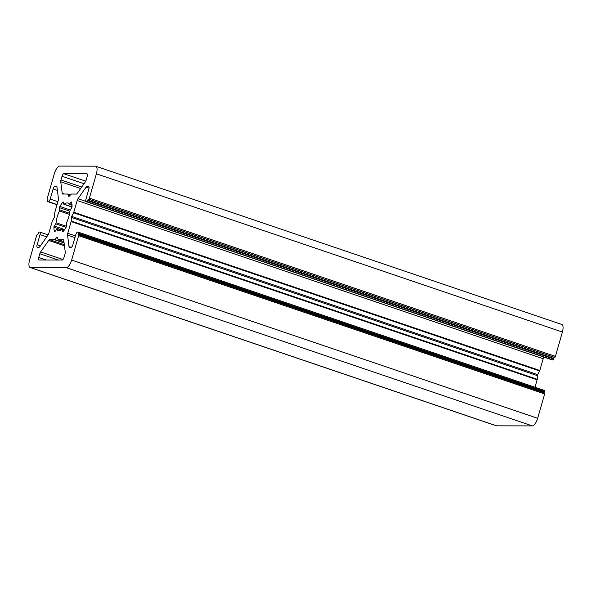 <?xml version="1.0" encoding="UTF-8"?>
<svg xmlns="http://www.w3.org/2000/svg" width="592" height="592" viewBox="0 0 592 592"><rect width="100%" height="100%" fill="white"/><g stroke="black" fill="none" stroke-linecap="round" stroke-linejoin="round"><path stroke-width="0.89" d="M54.516 239.716L49.647 239.701A2.657 1.006 -71.2 0 0 48.692 240.441L40.626 251.94A2.657 1.006 -71.2 0 0 39.805 253.731L38.739 257.453A2.657 1.006 -71.2 0 0 38.931 259.969A2.657 1.006 -71.2 0 0 39.065 259.992L62.19 260.043A2.657 1.006 -71.2 0 0 63.966 257.505L65.031 253.79A2.657 1.006 -71.2 0 0 65.238 252L63.773 240.478A2.657 1.006 -71.2 0 0 63.366 239.753A2.657 1.006 -71.2 0 0 63.24 239.73L58.379 239.723A1.066 0.4 108.8 0 1 58.327 239.716A1.066 0.4 108.8 0 1 58.208 239.582L57.298 237.473A1.066 0.4 -71.2 0 0 57.18 237.348A1.066 0.4 -71.2 0 0 56.876 237.473L54.76 239.575A1.066 0.4 108.8 0 1 54.516 239.716L64.091 242.964M47.353 198.061L54.338 173.7A7.97 3.012 108.8 0 1 59.674 166.1L95.416 166.174A7.97 3.012 108.8 0 1 95.8 166.241A7.97 3.012 108.8 0 1 96.385 173.796L89.399 198.157A1.066 0.4 108.8 0 1 88.689 199.171L88.482 199.171A1.066 0.4 -71.2 0 0 87.771 200.185L87.623 200.688A1.066 0.4 108.8 0 1 86.913 201.702L86.284 201.702A2.657 1.006 108.8 0 1 86.158 201.68A2.657 1.006 108.8 0 1 85.958 199.164L88.867 189.011A2.657 1.006 -71.2 0 0 88.674 186.495A2.657 1.006 -71.2 0 0 88.541 186.473L87.002 186.473A2.657 1.006 -71.2 0 0 86.047 187.213L77.981 198.705A2.657 1.006 -71.2 0 0 77.16 200.503L73.793 212.239A1.066 0.4 108.8 0 1 73.593 212.743L71.669 216.391A1.066 0.4 -71.2 0 0 71.38 217.412L71.203 221.06A1.066 0.4 108.8 0 1 71.114 221.571L67.754 233.307A2.657 1.006 -71.2 0 0 67.547 235.098L69.012 246.62A2.657 1.006 -71.2 0 0 69.419 247.345A2.657 1.006 -71.2 0 0 69.545 247.367L71.084 247.367A2.657 1.006 -71.2 0 0 72.86 244.829L75.769 234.684A2.657 1.006 108.8 0 1 77.552 232.145L78.181 232.153A1.066 0.4 108.8 0 1 78.233 232.16A1.066 0.4 108.8 0 1 78.314 233.167L78.166 233.67A1.066 0.4 -71.2 0 0 78.248 234.684A1.066 0.4 -71.2 0 0 78.292 234.691L78.507 234.691A1.066 0.4 108.8 0 1 78.558 234.698A1.066 0.4 108.8 0 1 78.632 235.705L71.647 260.066A7.97 3.012 108.8 0 1 66.311 267.665L30.569 267.584A7.97 3.012 108.8 0 1 30.192 267.525A7.97 3.012 108.8 0 1 29.6 259.969L36.586 235.609A1.066 0.4 108.8 0 1 37.296 234.595L37.503 234.595A1.066 0.4 -71.2 0 0 38.221 233.581L38.362 233.078A1.066 0.4 108.8 0 1 39.072 232.064L39.708 232.064A2.657 1.006 108.8 0 1 39.834 232.086A2.657 1.006 108.8 0 1 40.027 234.602L37.118 244.755A2.657 1.006 -71.2 0 0 37.318 247.271A2.657 1.006 -71.2 0 0 37.444 247.293L38.983 247.293A2.657 1.006 -71.2 0 0 39.938 246.553L48.004 235.054A2.657 1.006 -71.2 0 0 48.833 233.263L52.192 221.526A1.066 0.4 108.8 0 1 52.399 221.023L54.316 217.368A1.066 0.4 -71.2 0 0 54.605 216.354L54.782 212.706A1.066 0.4 108.8 0 1 54.871 212.195L58.238 200.459A2.657 1.006 -71.2 0 0 58.445 198.668L56.973 187.146A2.657 1.006 -71.2 0 0 56.573 186.421A2.657 1.006 -71.2 0 0 56.447 186.399L54.901 186.399A2.657 1.006 -71.2 0 0 53.125 188.929L50.216 199.082A2.657 1.006 108.8 0 1 48.433 201.613L47.804 201.613A1.066 0.4 108.8 0 1 47.752 201.606A1.066 0.4 108.8 0 1 47.678 200.599L47.819 200.089A1.066 0.4 -71.2 0 0 47.745 199.082A1.066 0.4 -71.2 0 0 47.693 199.075L47.478 199.075A1.066 0.4 108.8 0 1 47.434 199.067A1.066 0.4 108.8 0 1 47.353 198.061M59.437 210.989A1.066 0.4 -71.2 0 0 59.688 209.908L59.555 207.696A1.066 0.4 108.8 0 1 59.888 206.46A18.87 7.134 108.8 0 1 62.893 202.175A1.066 0.4 108.8 0 1 63.24 201.99A1.066 0.4 108.8 0 1 63.396 202.227L63.781 204.077A1.066 0.4 -71.2 0 0 63.929 204.307A1.066 0.4 -71.2 0 0 64.188 204.225A14.615 5.52 108.8 0 1 67.695 203.041A14.615 5.52 108.8 0 1 69.057 204.233A1.066 0.4 -71.2 0 0 69.16 204.321A1.066 0.4 -71.2 0 0 69.545 204.092L70.996 202.242A1.066 0.4 108.8 0 1 71.388 202.013A1.066 0.4 108.8 0 1 71.521 202.19A18.87 7.134 108.8 0 1 72.069 206.482A1.066 0.4 108.8 0 1 71.691 207.725L70.293 209.931A1.066 0.4 -71.2 0 0 69.923 211.011A14.615 5.52 108.8 0 1 66.548 222.777A1.066 0.4 -71.2 0 0 66.297 223.857L66.43 226.07A1.066 0.4 108.8 0 1 66.097 227.306A18.87 7.134 108.8 0 1 63.092 231.59A1.066 0.4 108.8 0 1 62.745 231.768A1.066 0.4 108.8 0 1 62.597 231.539L62.212 229.689A1.066 0.4 -71.2 0 0 62.056 229.459A1.066 0.4 -71.2 0 0 61.805 229.541A14.615 5.52 108.8 0 1 58.297 230.725A14.615 5.52 108.8 0 1 56.928 229.533A1.066 0.4 -71.2 0 0 56.825 229.444A1.066 0.4 -71.2 0 0 56.44 229.674L54.989 231.524A1.066 0.4 108.8 0 1 54.605 231.753A1.066 0.4 108.8 0 1 54.464 231.576A18.87 7.134 108.8 0 1 53.916 227.284A1.066 0.4 108.8 0 1 54.294 226.04L55.692 223.835A1.066 0.4 -71.2 0 0 56.062 222.755A14.615 5.52 108.8 0 1 59.437 210.989L69.405 214.371M86.928 173.774L63.795 173.722A2.657 1.006 -71.2 0 0 62.019 176.261L60.954 179.975A2.657 1.006 -71.2 0 0 60.747 181.766L62.212 193.288A2.657 1.006 -71.2 0 0 62.619 194.013A2.657 1.006 -71.2 0 0 62.745 194.028L67.606 194.043A1.066 0.4 108.8 0 1 67.658 194.05A1.066 0.4 108.8 0 1 67.777 194.176L68.687 196.292A1.066 0.4 -71.2 0 0 68.805 196.418A1.066 0.4 -71.2 0 0 69.109 196.292L71.225 194.183A1.066 0.4 108.8 0 1 71.477 194.05L76.338 194.065A2.657 1.006 -71.2 0 0 77.293 193.318L85.359 181.825A2.657 1.006 -71.2 0 0 86.18 180.027L87.246 176.312A2.657 1.006 -71.2 0 0 87.054 173.796A2.657 1.006 -71.2 0 0 86.928 173.774L87.165 173.856M95.8 166.241L561.808 324.475A7.97 3.012 108.8 0 1 562.4 332.031L555.414 356.391A1.066 0.4 108.8 0 1 554.704 357.405L554.497 357.405A1.066 0.4 -71.2 0 0 553.779 358.419L553.638 358.922A1.066 0.4 108.8 0 1 552.928 359.936L552.292 359.936A2.657 1.006 108.8 0 1 552.166 359.914A2.657 1.006 108.8 0 1 552.055 359.855M543.885 357.102A2.657 1.006 -71.2 0 0 543.167 358.737L539.808 370.474A1.066 0.4 108.8 0 1 539.601 370.977L537.684 374.632A1.066 0.4 -71.2 0 0 537.395 375.646L537.218 379.294A1.066 0.4 108.8 0 1 537.129 379.805L534.998 387.249M78.277 232.182L544.196 390.387A1.066 0.4 108.8 0 1 544.248 390.394A1.066 0.4 108.8 0 1 544.322 391.401L544.181 391.911A1.066 0.4 -71.2 0 0 544.137 392.785M78.603 234.721L544.522 392.925A1.066 0.4 108.8 0 1 544.566 392.933A1.066 0.4 108.8 0 1 544.647 393.939L537.662 418.3A7.97 3.012 108.8 0 1 532.326 425.9L496.584 425.826A7.97 3.012 108.8 0 1 496.2 425.759L30.192 267.525M49.647 239.701L64.306 244.681M59.688 209.908L69.612 213.275M59.555 207.696L69.9 211.211M47.478 199.075L47.856 199.201M59.888 206.46L70.263 209.982M62.893 202.175L63.418 202.353M64.188 204.225L72.024 206.889M69.545 204.092L72.002 204.928M70.996 202.242L71.595 202.442M62.597 231.539L63.004 231.679M62.212 229.689L64.114 230.332M56.928 229.533L60.103 230.606M53.916 227.284L61.435 229.837M54.294 226.04L64.669 229.563M56.062 222.755L66.43 226.277M55.692 223.835L66.067 227.358M54.76 239.575L64.062 242.735M48.692 240.441L64.447 245.791M40.626 251.94L62.974 259.525M62.019 176.261L84.027 183.727M63.795 173.722L85.744 181.174M60.954 179.975L81.711 187.02M60.747 181.766L80.66 188.53M62.212 193.288L64.417 194.035M67.703 194.072L70.411 194.997L67.658 194.05M67.777 194.176L70.352 195.057M47.804 201.613L57.01 204.736M48.433 201.613L57.061 204.543M50.216 199.082L57.883 201.687M53.125 188.929L57.387 190.38M54.901 186.399L56.965 187.094M37.118 244.755L40.419 245.872M40.027 234.602L46.731 236.874M30.569 267.584L496.584 425.826M66.311 267.665L532.326 425.9M71.647 260.066L537.662 418.3M78.632 235.705L544.647 393.939M78.166 233.67L544.181 391.911M78.314 233.167L544.322 391.401M69.012 246.62L71.188 247.36M67.547 235.098L74.932 237.607M67.754 233.307L75.421 235.912M71.114 221.571L537.129 379.805M71.203 221.06L537.218 379.294M71.38 217.412L537.395 375.646M71.669 216.391L537.684 374.632M73.593 212.743L539.601 370.977M73.793 212.239L539.808 370.474M77.16 200.503L543.167 358.737M77.981 198.705L85.862 201.384M86.047 187.213L89.044 188.226M87.002 186.473L89.066 187.168M86.284 201.702L552.292 359.936M86.913 201.702L552.928 359.936M87.623 200.688L553.638 358.922M87.771 200.185L553.779 358.419M88.482 199.171L554.497 357.405M88.689 199.171L554.704 357.405M89.399 198.157L555.414 356.391M96.385 173.796L562.4 332.031M56.876 237.473L57.372 237.644M58.379 239.723L63.914 241.603L58.327 239.716M38.739 257.453L46.265 260.006M39.805 253.731L58.356 260.036M47.863 199.215L47.434 199.067M71.987 207.045L63.929 204.307M72.032 205.298L69.16 204.321M64.217 230.192L62.056 229.459M60.177 230.584L56.825 229.444M57.002 204.751L47.752 201.606M48.115 234.898L39.834 232.086M544.566 392.933L78.558 234.698M544.248 390.394L78.233 232.16M552.166 359.914L86.158 201.68"/></g></svg>
